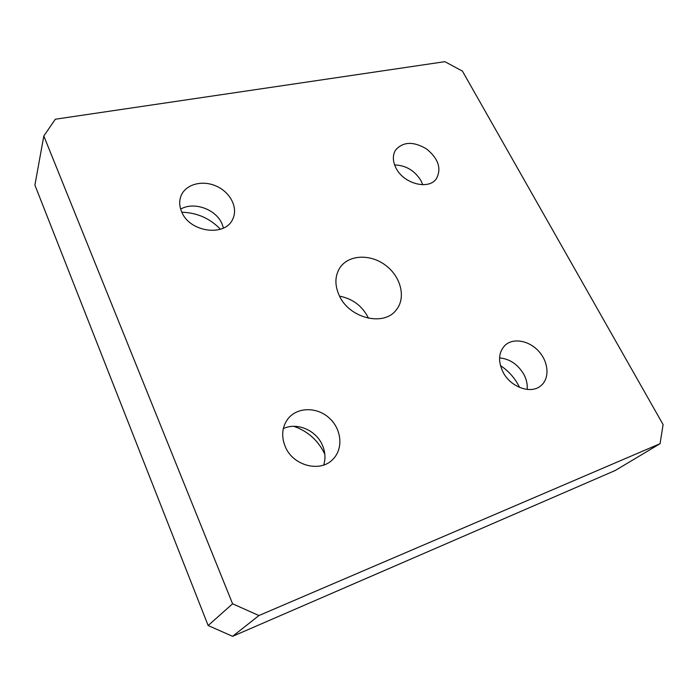 <?xml version="1.0" encoding="UTF-8"?>
<svg xmlns="http://www.w3.org/2000/svg" width="698" height="698" viewBox="0 0 698 698"><rect width="100%" height="100%" fill="white"/><g stroke="black" fill="none" stroke-linecap="round" stroke-linejoin="round"><path stroke-width="1.05" d="M499.567 357.891C509.915 358.938 518.029 364.487 523.919 374.538C526.519 379.511 527.609 384.476 527.199 389.44M519.565 387.442C515.194 378.395 508.816 371.109 500.449 365.586M502.953 371.964C497.849 360.997 498.564 352.089 505.108 345.248C513.431 337.509 529.424 340.615 539.03 351.6C548.776 362.471 549.771 378.7 540.767 385.811C530.855 394.501 510.421 387.137 502.953 371.964M283.309 428.616C296.842 422.02 315.941 430.108 322.301 444.949C325.268 451.702 325.739 458.385 323.706 465.008M324.823 454.215C318.297 440.578 307.958 431.268 293.806 426.304M285.273 446.668C281.076 436.145 282.009 426.801 288.091 418.643C297.374 406.934 316.901 406.768 329.133 417.91C341.531 428.86 343.625 448.474 333.059 459.11C320.67 472.947 293.02 465.976 285.273 446.668M208.152 625.53L232.6 636.332L258.923 615.549L232.591 603.796L208.152 625.53L34.9 185.101L43.817 135.997L55.334 119.218L444.888 61.668L462.434 71.126L663.1 424.576L660.064 443.701L615.121 470.548L232.6 636.332M660.064 443.701L258.923 615.549M220.428 229.258C209.95 218.369 197.089 212.689 181.846 212.227M368.527 318.279C362.515 306.125 352.856 298.753 339.542 296.161M180.66 209.13C193.8 201.268 215.918 209.199 221.981 223.726L223.465 228.037M181.681 211.86C179.307 206.294 179.081 200.998 180.983 195.972C185.511 184.237 202.394 179.752 216.371 186.148C230.427 192.351 238.28 207.812 232.792 218.98C225.498 237.093 189.673 232.478 181.681 211.86M394.623 164.929C406.018 165.347 414.839 170.661 421.086 180.861L422.735 184.743M395.975 167.982C392.59 161.125 392.485 155.104 395.653 149.93C403.261 141.528 413.609 141.232 426.714 149.049C438.457 158.769 441.694 168.646 436.407 178.671C428.851 190.345 403.584 183.844 395.975 167.982M339.254 295.577C334.525 285.011 334.813 275.649 340.101 267.474C348.983 254.482 370.743 253.802 385.863 265.51C401.149 277.01 406.245 298.177 396.054 310.174C383.682 326.751 349.209 318.236 339.254 295.577M232.591 603.796L43.817 135.997"/></g></svg>
